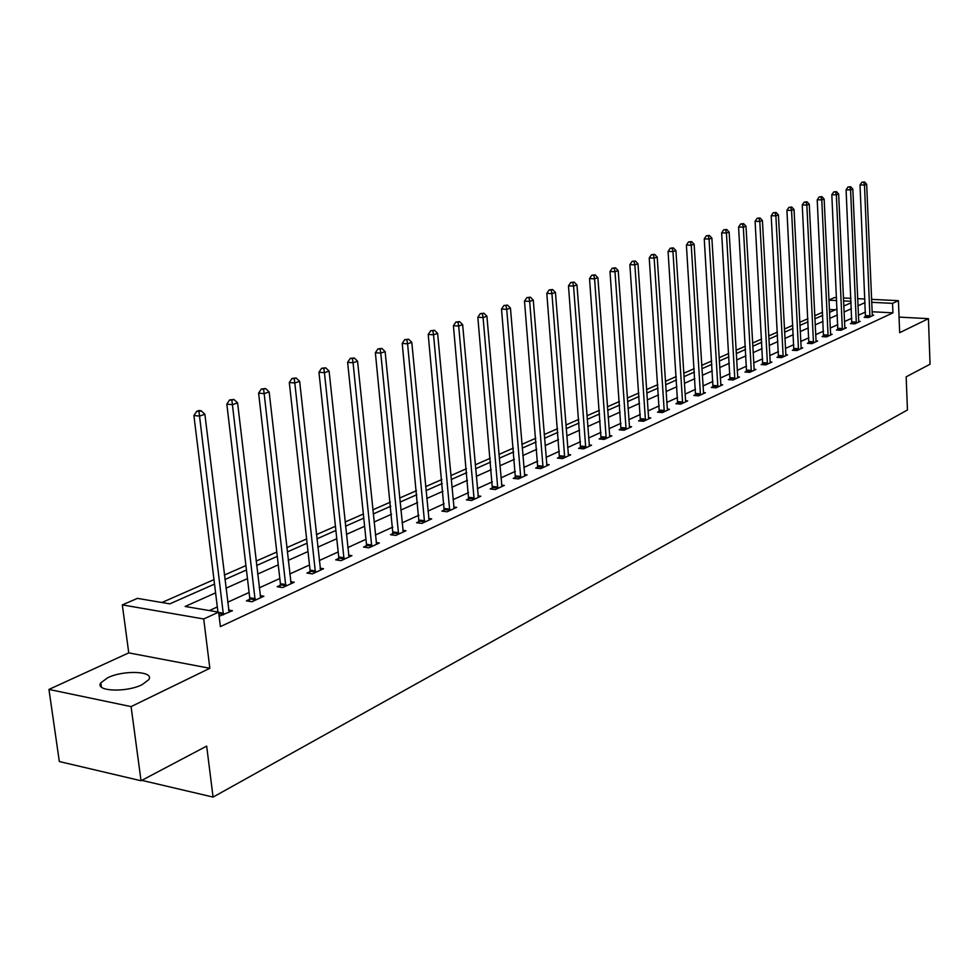 <?xml version="1.0" encoding="UTF-8"?>
<svg xmlns="http://www.w3.org/2000/svg" width="979" height="979" viewBox="0 0 979 979"><rect width="100%" height="100%" fill="white"/><g stroke="black" fill="none" stroke-linecap="round" stroke-linejoin="round"><path stroke-width="1.47" d="M107.727 677.737L100.837 682.816C94.388 691.345 126.218 692.814 142.163 684.639L148.759 679.671C154.878 671.153 123.746 669.758 107.727 677.737M828.883 300.002L834.597 297.53L836.568 297.628M871.518 299.354L898.416 300.675L899.664 332.676L928.435 318.677L930.05 364.225L906.162 376.829L907.447 409.968L213.079 797.09L206.667 746.096L141.037 780.752L59.327 761.54L48.95 689.424L131.088 706.605L209.836 668.29L203.718 618.973L122.326 604.887L137.452 598.365L169.808 603.859L214.511 584.096M209.836 668.29L128.751 652.883L48.95 689.424M128.751 652.883L122.326 604.887M822.593 312.264L814.699 315.727M807.895 318.713L799.733 322.311M792.831 325.334L784.387 329.042M777.399 332.114L768.662 335.956M761.589 339.064L752.557 343.029M745.386 346.187L736.024 350.286M728.755 353.48L719.075 357.739M711.709 360.982L701.674 365.387M694.197 368.667L683.819 373.232M676.244 376.56L665.475 381.284M657.79 384.661L646.642 389.556M638.846 392.983L627.282 398.061M619.377 401.537L607.384 406.799M599.356 410.336L586.923 415.794M578.773 419.379L565.874 425.045M557.589 428.68L544.202 434.566M535.794 438.262L521.893 444.356M513.351 448.113L498.911 454.452M490.234 458.27L475.231 464.866M466.408 468.745L450.817 475.586M441.835 479.526L425.632 486.649M416.491 490.663L399.628 498.066M390.34 502.154L372.791 509.863M363.344 514.012L345.073 522.04M335.442 526.274L316.413 534.632M306.611 538.939L286.774 547.653M276.788 552.034L256.094 561.126M245.925 565.593L224.338 575.077M213.973 579.629L161.902 602.513M928.435 318.677L899.065 317.098M141.037 780.752L131.088 706.605M141.796 780.349L213.079 797.09M835.271 309.805L829.323 309.486M215.588 592.858L185.153 606.466L218.635 612.144L220.397 626.597L892.921 312.852L872.032 311.75M865.473 312.02L858.338 315.275M851.803 318.248L844.436 321.601M837.816 324.612L830.204 328.075M823.498 331.122L815.629 334.708M808.838 337.792L800.7 341.5M793.822 344.62L785.403 348.451M778.44 351.62L769.727 355.585M762.678 358.791L753.671 362.891M746.524 366.146L737.199 370.392M729.955 373.684L720.299 378.078M712.957 381.418L702.959 385.971M695.506 389.361L685.153 394.072M677.603 397.511L666.883 402.381M659.222 405.869L648.11 410.923M640.339 414.46L628.824 419.697M620.943 423.295L608.999 428.729M600.996 432.363L588.612 438.005M580.486 441.7L567.636 447.538M559.388 451.295L546.062 457.364M537.679 461.17L523.838 467.472M515.321 471.352L500.954 477.887M492.302 481.827L477.36 488.619M468.574 492.621L453.044 499.682M444.111 503.757L427.97 511.099M418.877 515.235L402.088 522.872M392.848 527.081L375.373 535.023M365.962 539.307L347.765 547.591M338.196 551.948L319.252 560.563M309.499 565.005L289.747 573.988M279.81 578.516L259.227 587.877M249.107 592.479L227.63 602.256M217.314 606.956L209.359 610.566M219.137 616.256L232.439 610.712L228.572 610.064M249.645 599.356L246.402 600.837L251.909 601.742L263.865 596.235L260.133 595.636M280.324 585.271L277.192 586.715L282.662 587.571L294.214 582.248L290.616 581.697M309.976 571.663L306.941 573.058L312.374 573.878L323.547 568.726L320.084 568.212M338.648 558.495L335.711 559.841L341.108 560.637L351.914 555.656L348.573 555.179M366.391 545.768L363.552 547.065L368.912 547.824L379.362 543.002L376.144 542.562M393.252 533.445L390.499 534.705L395.822 535.415L405.942 530.753L402.834 530.337M419.257 521.501L416.601 522.725L421.888 523.41L431.69 518.882L428.68 518.503M444.466 509.924L441.896 511.111L447.134 511.772L456.642 507.391L453.73 507.024M468.917 498.715L466.408 499.865L471.621 500.489L480.836 496.231L478.021 495.9M492.621 487.823L490.198 488.949L495.362 489.537L504.307 485.425L501.578 485.107M515.627 477.275L513.277 478.352L518.405 478.927L527.081 474.925L524.438 474.631M537.973 467.02L535.684 468.072L540.763 468.611L549.195 464.731L546.637 464.462M559.67 457.058L557.443 458.074L562.497 458.6L570.684 454.831L568.199 454.574M580.743 447.379L578.589 448.37L583.594 448.871L591.561 445.212L589.15 444.968M601.241 437.98L599.136 438.935L604.116 439.424L611.851 435.851L609.513 435.631M621.175 428.826L619.132 429.769L624.064 430.222L631.59 426.758L629.313 426.55M640.56 419.93L638.565 420.848L643.472 421.288L650.79 417.911L648.575 417.715L648.82 418.816M659.43 411.266L657.496 412.159L662.355 412.575L669.477 409.295L667.335 409.112L667.568 410.177M677.798 402.834L675.914 403.703L680.735 404.107L687.674 400.913L685.594 400.729L685.814 401.769M695.69 394.623L693.854 395.467L698.639 395.859L705.394 392.738L703.363 392.579M713.116 386.632L711.329 387.451L716.077 387.819L722.661 384.784L720.691 384.625M730.101 378.836L728.364 379.632L733.075 379.987L739.5 377.025L737.566 376.878M746.671 371.225L744.97 372.008L749.645 372.35L755.898 369.462L754.026 369.328M762.812 363.821L761.16 364.58L765.798 364.898L771.905 362.083L770.081 361.961M778.574 356.589L776.959 357.323L781.56 357.641L787.52 354.887L785.733 354.777M793.945 349.527L792.366 350.249L796.93 350.555L802.743 347.875L801.018 347.765M808.948 342.638L807.406 343.348L811.946 343.629L817.624 341.022L815.935 340.912M823.608 335.919L822.103 336.605L826.594 336.886L832.138 334.328L830.486 334.231M837.914 329.348L836.445 330.021L840.9 330.29L846.321 327.794L844.718 327.696M851.889 322.935L850.457 323.596L854.887 323.841L860.174 321.406L858.607 321.32M865.558 316.67L864.151 317.306L868.544 317.551L873.709 315.165L872.179 315.079M898.416 300.675L892.542 303.368L871.64 302.315M892.921 312.852L892.542 303.368M218.635 612.144L203.718 618.973M843.36 297.959L850.922 298.338M857.616 298.668L864.91 299.023M851.045 301.287L843.494 300.908M836.702 300.565L828.883 300.174M224.876 579.519L246.451 569.986M256.608 565.495L277.277 556.366M287.251 551.96L307.076 543.198M316.866 538.866L335.895 530.459M345.514 526.212L363.772 518.148M373.219 513.975L390.756 506.229M400.032 502.117L416.883 494.676M426.012 490.638L442.202 483.491M451.184 479.526L466.75 472.637M475.574 468.745L490.565 462.112M499.241 458.282L513.669 451.906M522.211 448.137L536.1 441.994M544.508 438.286L557.883 432.375M566.156 428.716L579.054 423.014M587.204 419.416L599.625 413.933M607.653 410.385L619.621 405.086M627.539 401.598L639.091 396.495M646.886 393.044L658.023 388.125M665.708 384.723L676.465 379.974M684.04 376.634L694.417 372.044M701.882 368.74L711.904 364.31M719.271 361.055L728.951 356.784M736.22 353.566L745.57 349.442M752.729 346.272L761.772 342.283M768.845 339.15L777.571 335.295M784.558 332.211L792.99 328.479M799.88 325.432L808.042 321.834M814.846 318.824L822.739 315.336M829.458 312.374L837.094 308.997M843.727 306.06L851.118 302.805M865.069 302.597L857.922 305.791M851.375 308.715L843.996 312.02M837.375 314.981L829.739 318.383M823.033 321.393L815.152 324.918M808.348 327.953L800.198 331.587M793.308 334.671L784.877 338.44M777.913 341.549L769.188 345.452M762.115 348.61L753.096 352.648M745.937 355.842L736.587 360.015M729.331 363.258L719.663 367.59M712.308 370.87L702.298 375.349M694.833 378.677L684.468 383.315M676.905 386.693L666.161 391.502M658.488 394.929L647.352 399.897M639.568 403.385L628.029 408.537M620.135 412.061L608.167 417.409M600.151 420.994L587.743 426.538M579.605 430.185L566.731 435.936M558.458 439.632L545.107 445.592M536.7 449.349L522.835 455.553M514.305 459.359L499.902 465.796M491.225 469.675L476.259 476.357M467.448 480.297L451.894 487.248M442.936 491.262L426.758 498.482M417.654 502.557L400.827 510.083M391.551 514.22L374.039 522.052M364.604 526.261L346.382 534.412M336.776 538.707L317.783 547.188M308.006 551.556L288.205 560.404M278.256 564.859L257.612 574.086M247.467 578.613L225.929 588.244M223.42 614.873L199.532 416.099L204.88 414.239L229.123 612.242M217.938 612.022L193.903 415.524L199.532 416.099L198.982 411.498L201.123 410.764L198.872 410.531L196.73 411.278L198.982 411.498M196.73 411.278L193.903 415.524M204.88 414.239L201.123 410.764M255.152 600.249L232.427 404.67L237.591 402.883L260.647 597.716M249.339 601.326L249.731 597.777L226.834 404.131L232.427 404.67L231.852 400.166L233.92 399.444L229.612 399.946L231.852 400.166M229.612 399.946L226.834 404.131M237.591 402.883L233.92 399.444M285.795 586.127L264.171 393.644L269.152 391.906L291.106 583.68M280.043 587.155L280.41 583.729L258.615 393.13L264.171 393.644L263.571 389.226L265.566 388.528L261.344 389.018L263.571 389.226M261.344 389.018L258.615 393.13M269.152 391.906L265.566 388.528M315.409 572.482L294.814 382.997L299.635 381.32L320.549 570.108M309.707 573.474L310.062 570.145L289.307 382.508L294.814 382.997L294.202 378.653L296.135 377.992L291.999 378.469L294.202 378.653M291.999 378.469L289.307 382.508M299.635 381.32L296.135 377.992M344.045 559.278L324.441 372.705L329.091 371.078L349.013 556.99M338.391 560.233L338.734 557.002L318.958 372.24L324.441 372.705L323.804 368.447L325.664 367.81L321.614 368.275L323.804 368.447M321.614 368.275L318.958 372.24M329.091 371.078L325.664 367.81M371.751 546.515L353.064 362.756L357.568 361.19L376.56 544.3M366.146 547.432L366.476 544.3L347.631 362.316L353.064 362.756L352.416 358.583L354.227 357.959L350.249 358.412L352.416 358.583M350.249 358.412L347.631 362.316M357.568 361.19L354.227 357.959M398.563 534.155L380.77 353.125L385.126 351.608L403.226 532.001M393.02 535.036L375.373 352.721L380.77 353.125L380.109 349.026L381.847 348.426L377.943 348.867L380.109 349.026M377.943 348.867L375.373 352.721M385.126 351.608L381.847 348.426M424.543 522.186L407.582 343.813L411.792 342.344L429.059 520.106M419.036 523.043L402.222 343.433L407.582 343.813L406.897 339.786L408.586 339.211L404.755 339.64L406.897 339.786M404.755 339.64L402.222 343.433M411.792 342.344L408.586 339.211M449.716 510.585L433.538 334.794L437.625 333.374L454.085 508.566M444.258 511.405L428.215 334.426L433.538 334.794L432.853 330.841L434.48 330.278L430.723 330.694L432.853 330.841M430.723 330.694L428.215 334.426M437.625 333.374L434.48 330.278M474.117 499.339L458.686 326.044L462.651 324.673L478.364 497.381M468.708 500.134L453.412 325.713L458.686 326.044L457.988 322.164L459.579 321.626L455.884 322.03L457.988 322.164M455.884 322.03L453.412 325.713M462.651 324.673L459.579 321.626M497.785 488.423L483.075 317.575L486.906 316.241L501.897 486.526M492.425 489.206L477.838 317.257L483.075 317.575L482.366 313.757L483.895 313.231L480.273 313.635L482.366 313.757M480.273 313.635L477.838 317.257M486.906 316.241L483.895 313.231M520.755 477.838L506.718 309.364L510.438 308.067L524.756 476.002M515.443 478.596L501.517 309.058L506.718 309.364L505.996 305.607L507.489 305.093L503.916 305.497L505.996 305.607M503.916 305.497L501.517 309.058M510.438 308.067L507.489 305.093M543.051 467.558L529.663 301.385L533.274 300.137L546.931 465.771M537.789 468.292L524.499 301.104L529.663 301.385L528.929 297.702L530.385 297.2L526.873 297.592L528.929 297.702M526.873 297.592L524.499 301.104M533.274 300.137L530.385 297.2M564.712 457.585L551.936 293.651L555.436 292.427L568.481 455.847M559.486 458.294L546.808 293.382L551.936 293.651L551.201 290.029L552.597 289.539L549.146 289.919L551.201 290.029M549.146 289.919L546.808 293.382M555.436 292.427L552.597 289.539M585.748 447.88L573.559 286.137L576.961 284.95L589.419 446.191M580.584 448.578L568.481 285.88L573.559 286.137L572.813 282.564L574.183 282.099L570.781 282.466L572.813 282.564M570.781 282.466L568.481 285.88M576.961 284.95L574.183 282.099M606.209 438.457L594.571 278.831L597.875 277.681L609.77 436.818M601.082 439.13L589.529 278.599L594.571 278.831L593.825 275.319L595.146 274.866L591.805 275.234L593.825 275.319M591.805 275.234L589.529 278.599M597.875 277.681L595.146 274.866M626.095 429.291L614.996 271.734L618.214 270.62L629.57 427.688M621.016 429.94L609.99 271.513L614.996 271.734L614.237 268.283L615.522 267.842L612.23 268.197L614.237 268.283M612.23 268.197L609.99 271.513M618.214 270.62L615.522 267.842M645.455 420.37L634.845 264.844L637.978 263.755L648.587 417.727M640.413 421.007L629.876 264.636L634.845 264.844L634.086 261.43L635.347 261.001L632.104 261.356L634.086 261.43M632.104 261.356L629.876 264.636M637.978 263.755L635.347 261.001M664.276 411.694L654.156 258.126L657.203 257.073L667.335 409.1M659.283 412.318L649.236 257.93L654.156 258.126L653.397 254.773L654.621 254.356L651.427 254.699L653.397 254.773M651.427 254.699L649.236 257.93M657.203 257.073L654.621 254.356M682.62 403.238L672.952 251.603L675.914 250.563L685.581 400.705M677.664 403.85L668.07 251.419L672.952 251.603L672.181 248.299L673.368 247.883L670.236 248.225L672.181 248.299M670.236 248.225L668.07 251.419M675.914 250.563L673.368 247.883M700.462 395.014L691.247 245.239L694.135 244.236L703.583 393.57M695.555 395.602L686.401 245.068L691.247 245.239L690.476 241.984L691.627 241.593L688.543 241.923L690.476 241.984M688.543 241.923L686.401 245.068M694.135 244.236L691.627 241.593M717.864 386.999L709.065 239.047L711.868 238.081L720.899 385.591M712.993 387.574L704.244 238.888L709.065 239.047L708.282 235.841L709.408 235.462L706.361 235.78L708.282 235.841M706.361 235.78L704.244 238.888M711.868 238.081L709.408 235.462M734.813 379.179L726.418 233.026L729.147 232.072L737.774 377.821M729.979 379.754L721.645 232.867L726.418 233.026L725.635 229.857L726.736 229.478L723.726 229.808L725.635 229.857M723.726 229.808L721.645 232.867M729.147 232.072L726.736 229.478M751.334 371.567L743.318 227.152L745.986 226.222L754.222 370.233M746.549 372.118L738.582 227.006L743.318 227.152L742.547 224.032L743.612 223.665L740.65 223.971L742.547 224.032M740.65 223.971L738.582 227.006M745.986 226.222L743.612 223.665M767.45 364.139L759.802 221.425L762.408 220.52L770.265 362.842M762.702 364.69L755.103 221.291L759.802 221.425L759.019 218.341L760.071 217.987L757.146 218.293L759.019 218.341M757.146 218.293L755.103 221.291M762.408 220.52L760.071 217.987M783.176 356.894L775.87 215.833L778.415 214.952L785.917 355.634M778.464 357.433L771.207 215.71L775.87 215.833L775.099 212.81L776.114 212.455L773.226 212.761L775.099 212.81M773.226 212.761L771.207 215.71M778.415 214.952L776.114 212.455M798.509 349.821L791.546 210.387L794.03 209.53L801.189 348.597M793.834 350.347L786.92 210.277L791.546 210.387L790.763 207.401L791.754 207.058L788.915 207.352L790.763 207.401M788.915 207.352L786.92 210.277M794.03 209.53L791.754 207.058M813.476 342.931L806.843 205.076L809.266 204.232L816.094 341.72M808.85 343.445L802.254 204.966L806.843 205.076L806.06 202.127L807.026 201.796L804.224 202.078L806.06 202.127M804.224 202.078L802.254 204.966M809.266 204.232L807.026 201.796M828.099 336.189L821.773 199.887L824.134 199.067L830.645 335.014M823.498 336.69L817.22 199.789L821.773 199.887L820.989 196.975L821.932 196.644L819.166 196.938L820.989 196.975M819.166 196.938L817.22 199.789M824.134 199.067L821.932 196.644M842.368 329.605L836.347 194.821L838.648 194.026L844.865 328.467M837.816 330.107L831.82 194.735L836.347 194.821L835.564 191.945L836.482 191.627L833.753 191.921L835.564 191.945M833.753 191.921L831.82 194.735M838.648 194.026L836.482 191.627M856.319 323.18L850.58 189.877L852.819 189.094L858.754 322.067M851.791 323.67L846.089 189.791L850.58 189.877L849.796 187.038L850.69 186.732L847.998 187.013L849.796 187.038M847.998 187.013L846.089 189.791M852.819 189.094L850.69 186.732M869.939 316.902L864.481 185.043L866.672 184.285L872.326 315.801M865.46 317.38L860.027 184.97L864.481 185.043L863.686 182.253L864.567 181.947L861.912 182.216L863.686 182.253M861.912 182.216L860.027 184.97M866.672 184.285L864.567 181.947M223.493 614.396L218.806 613.6M223.518 613.27L218.672 612.45M255.213 599.784L249.706 598.891M255.238 598.671L249.731 597.777M285.856 585.675L280.386 584.818M285.88 584.573L280.41 583.729M315.471 572.03L310.037 571.21M315.495 570.953L310.062 570.145M344.106 558.838L338.71 558.054M344.131 557.785L338.734 557.002M371.812 546.074L366.452 545.34M371.836 545.034L366.476 544.3M398.624 533.726L393.313 533.017M398.649 532.698L393.338 531.989M424.605 521.758L419.318 521.085M424.629 520.755L419.355 520.069M449.777 510.169L444.527 509.521M449.802 509.178L444.552 508.529M474.179 498.923L468.965 498.299M474.203 497.944L469.002 497.332M497.846 488.019L492.682 487.432M497.87 487.052L492.706 486.465M520.804 477.446L515.688 476.871M520.84 476.492L515.713 475.929M543.1 467.179L538.022 466.628M543.137 466.237L538.046 465.698M564.761 457.193L559.719 456.679M564.797 456.275L559.743 455.749M585.809 447.501L580.804 447.011M585.834 446.595L580.828 446.094M606.258 438.078L601.29 437.601M606.295 437.185L601.326 436.707M626.144 428.924L621.224 428.459M626.181 428.031L621.249 427.578M645.504 420.003L640.609 419.575M645.528 419.134L640.633 418.694M664.325 411.327L659.479 410.911M664.362 410.47L659.503 410.054M682.657 402.883L677.847 402.491M682.693 402.039L677.872 401.635M700.511 394.659L695.739 394.28M700.548 393.827L695.763 393.436M717.913 386.656L713.165 386.289M717.937 385.824L713.201 385.457M734.862 378.849L730.15 378.494M734.886 378.029L730.187 377.674M751.382 371.237L746.708 370.894M751.407 370.417L746.744 370.086M767.499 363.809L762.861 363.49M767.524 363.013L762.898 362.683M783.212 356.564L778.611 356.258M783.249 355.781L778.648 355.475M798.546 349.503L793.993 349.209M798.583 348.72L794.018 348.426M813.525 342.613L808.997 342.32M813.549 341.83L809.021 341.549M828.136 335.87L823.645 335.601M828.173 335.112L823.682 334.842M842.417 329.299L837.951 329.042M842.442 328.54L837.987 328.283M856.356 322.874L851.938 322.629M856.392 322.128L851.963 321.883M869.988 316.596L865.595 316.364M870.013 315.862L865.62 315.63M100.837 682.816L101.424 687.111"/></g></svg>
